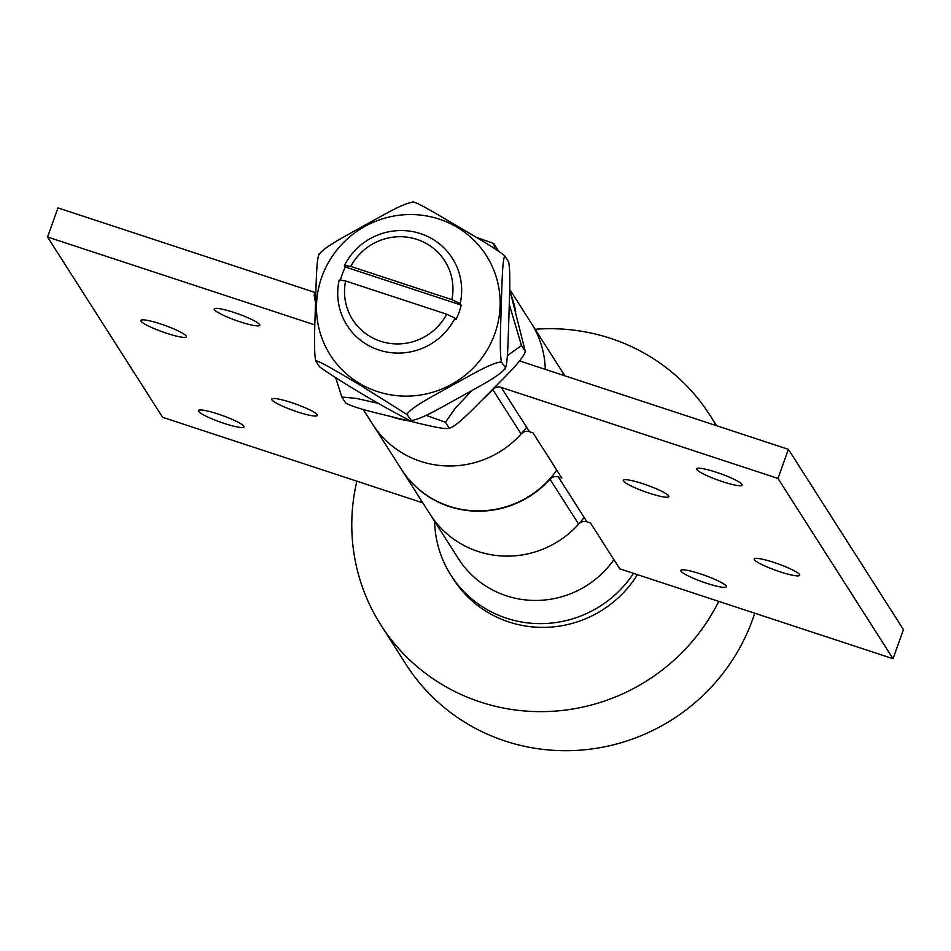 <?xml version="1.0" encoding="UTF-8"?>
<svg xmlns="http://www.w3.org/2000/svg" width="951" height="951" viewBox="0 0 951 951"><rect width="100%" height="100%" fill="white"/><g stroke="black" fill="none" stroke-linecap="round" stroke-linejoin="round"><path stroke-width="1.43" d="M451.88 299.66L460.201 303.583A62.433 60.793 -32.5 0 0 452.331 258.22A62.433 60.793 -32.5 0 0 396.971 230.689A62.433 60.793 -32.5 0 0 344.393 265.495L350.8 266.423A54.635 53.185 147.5 0 1 416.966 239.402A54.635 53.185 147.5 0 1 451.88 299.66L350.8 266.423M340.458 280.224A62.433 60.793 147.5 0 1 345.356 267.005L344.393 265.495M345.356 267.005L461.152 305.081A62.433 60.793 147.5 0 1 455.945 319.631L454.994 318.133L446.673 314.21A54.635 53.185 147.5 0 1 380.507 341.231A54.635 53.185 147.5 0 1 345.593 280.961L339.186 280.046A62.433 60.793 -32.5 0 0 347.056 325.408A62.433 60.793 -32.5 0 0 378.855 350.004A62.433 60.793 -32.5 0 0 454.994 318.133M460.201 303.583L461.152 305.081M446.673 314.21L345.593 280.961M319.037 254.618C323.566 246.891 349.148 234.279 364.411 225.423C380.043 217.161 404.163 202.242 413.602 202.23C417.905 202.349 442.607 217.613 457.312 226.088C472.397 235.159 495.626 248.116 504.815 255.938C502.128 259.944 501.973 288.973 501.225 306.008C500.868 323.637 499.251 350.36 501.45 362.046L501.439 362.069C492 362.081 467.88 377 452.248 385.262C436.985 394.118 411.403 406.743 406.873 414.458L359.347 384.608C344.642 376.132 319.94 360.869 315.661 360.75L315.661 360.75C313.438 349.041 315.066 322.318 315.423 304.689C316.172 287.654 316.314 258.624 319.025 254.63M406.85 414.458A108.141 105.288 -32.5 0 0 406.873 414.458L411.605 420.758L410.559 420.746M501.439 362.069A108.141 105.288 -32.5 0 0 501.45 362.046L505.706 368.013L505.076 369.036L505.29 368.073C500.749 375.788 475.167 388.412 459.904 397.268C444.272 405.53 420.152 420.449 410.713 420.461L410.095 420.663L410.689 420.461M504.826 255.95A108.141 105.288 -32.5 0 0 504.815 255.938L508.666 261.965C510.865 273.65 509.249 300.373 508.892 318.003C508.143 335.037 507.989 364.067 505.29 368.061M315.649 360.738L319.5 366.753C342.027 383.003 387.782 409.382 410.095 420.663M378.688 403.474L356.482 398.433L341.837 397.019L345.677 403.034C355.781 408.74 382.278 414.22 399.384 418.642C416.11 422.458 444.069 430.232 449.264 428.247L449.264 428.247C457.348 426.428 476.606 405.138 489.218 392.918C501.45 380.103 522.182 361.107 525.332 351.597L509.677 289.532M498.431 251.064L493.902 243.599L494.615 248.568M525.332 352.441L525.332 351.597M525.344 351.585L521.517 345.582A108.141 105.288 147.5 0 1 521.505 345.593L507.347 355.603M449.264 428.247L445.437 422.244A108.141 105.288 147.5 0 1 445.425 422.244L426.096 415.325M341.825 397.007L341.837 397.019A108.141 105.288 147.5 0 1 341.825 397.007L335.727 377.916M315.494 302.454L314.103 295.083L315.863 291.363M472.076 390.492L455.802 407.587L445.448 422.232M509.308 304.463L521.505 345.57M476.047 237.168L493.89 243.587M141.033 321.165A24.191 3.435 19.7 0 1 140.867 320.451A24.191 3.435 19.7 0 1 164.796 325.373A24.191 3.435 19.7 0 1 186.42 336.761A24.191 3.435 19.7 0 1 164.547 332.565A24.191 3.435 19.7 0 1 141.033 321.165M198.557 411.308A24.191 3.435 19.7 0 1 198.39 410.594A24.191 3.435 19.7 0 1 222.332 415.504A24.191 3.435 19.7 0 1 243.943 426.904A24.191 3.435 19.7 0 1 222.082 422.708A24.191 3.435 19.7 0 1 198.557 411.308M271.915 399.824A24.191 3.435 19.7 0 1 271.748 399.111A24.191 3.435 19.7 0 1 295.69 404.02A24.191 3.435 19.7 0 1 317.313 415.421A24.191 3.435 19.7 0 1 295.44 411.224A24.191 3.435 19.7 0 1 271.915 399.824M214.391 309.681A24.191 3.435 19.7 0 1 214.225 308.968A24.191 3.435 19.7 0 1 238.166 313.889A24.191 3.435 19.7 0 1 259.778 325.278A24.191 3.435 19.7 0 1 237.916 321.081A24.191 3.435 19.7 0 1 214.391 309.681M584.14 517.392A94.042 91.558 147.5 0 1 430.197 514.432A94.042 91.558 -32.5 0 0 578.636 524.12A7.81 7.596 147.5 0 1 586.981 521.849L590.523 523.014L619.767 568.829L893.037 658.71L903.45 629.61L788.403 449.336L777.977 478.424L501.177 387.39A7.81 7.596 -32.5 0 0 492.832 389.66A94.042 91.558 147.5 0 1 483.084 399.099M526.616 427.249A94.042 91.558 147.5 0 1 372.661 424.289L401.334 469.212A94.042 91.558 -32.5 0 0 556.775 470.115M564.228 375.597A94.042 91.558 -32.5 0 0 559.889 368.025L531.229 323.102A94.042 91.558 147.5 0 1 545.256 369.368A94.042 91.558 -32.5 0 0 531.229 323.102L509.677 289.33M314.829 324.909L47.55 237.013L57.963 207.912L315.15 292.504M363.199 409.441L372.661 424.289A94.042 91.558 -32.5 0 0 521.112 433.977A7.81 7.596 147.5 0 1 529.457 431.706L533 432.871L561.863 478.091L558.32 476.926A7.81 7.596 -32.5 0 0 549.975 479.197A94.042 91.558 147.5 0 1 401.524 469.509L458.477 558.748A94.042 91.558 -32.5 0 0 613.918 559.663M47.55 237.013L162.597 417.287L422.815 502.877M799.553 574.547A24.191 3.435 19.7 0 1 799.72 575.26A24.191 3.435 19.7 0 1 775.778 570.35A24.191 3.435 19.7 0 1 754.167 558.95A24.191 3.435 19.7 0 1 776.028 563.147A24.191 3.435 19.7 0 1 799.553 574.547M742.03 484.404A24.191 3.435 19.7 0 1 742.196 485.129A24.191 3.435 19.7 0 1 718.255 480.207A24.191 3.435 19.7 0 1 696.631 468.807A24.191 3.435 19.7 0 1 718.504 473.004A24.191 3.435 19.7 0 1 742.03 484.404M668.66 495.887A24.191 3.435 19.7 0 1 668.826 496.6A24.191 3.435 19.7 0 1 644.897 491.691A24.191 3.435 19.7 0 1 623.274 480.291A24.191 3.435 19.7 0 1 645.147 484.487A24.191 3.435 19.7 0 1 668.66 495.887M726.195 586.03A24.191 3.435 19.7 0 1 726.362 586.743A24.191 3.435 19.7 0 1 702.42 581.834A24.191 3.435 19.7 0 1 680.797 570.434A24.191 3.435 19.7 0 1 702.67 574.63A24.191 3.435 19.7 0 1 726.195 586.03M559.984 368.168A94.042 91.558 147.5 0 1 560.08 368.322A94.042 91.558 147.5 0 1 564.264 375.621M519.579 360.916L788.403 449.336M407.694 420.663A94.042 91.558 147.5 0 1 391.087 416.609M511.305 295.547A94.042 91.558 147.5 0 1 515.692 311.762M893.037 658.71L777.977 478.424M633.497 573.346A109.27 106.381 147.5 0 1 450.917 575.2A109.27 106.381 147.5 0 1 434.619 521.362M637.455 574.654A109.27 106.381 147.5 0 1 453.318 578.957L450.917 575.2M718.742 601.389A195.121 189.962 147.5 0 1 554.492 711.158A195.121 189.962 147.5 0 1 380.947 625.14A195.121 189.962 147.5 0 1 356.851 481.182M535.163 329.272A195.121 189.962 147.5 0 1 709.91 415.207A195.121 189.962 147.5 0 1 716.032 425.525M754.749 613.229A195.121 189.962 147.5 0 1 752.716 619.208A195.121 189.962 147.5 0 1 590.94 749.067A195.121 189.962 147.5 0 1 405.875 664.202L380.947 625.14M404.413 396.115A92.532 90.083 -32.5 0 0 489.729 261.382A92.532 90.083 -32.5 0 0 330.817 258.506A92.532 90.083 -32.5 0 0 404.413 396.115M492.832 389.66L521.112 433.977M529.457 431.706L501.177 387.39M586.981 521.849L558.32 476.926M549.975 479.197L578.636 524.12M319.239 253.655L318.609 254.678M412.71 201.933L413.756 201.945M525.558 351.644L525.344 352.441M564.87 375.811L560.08 368.322M716.614 425.727L709.91 415.207"/></g></svg>
